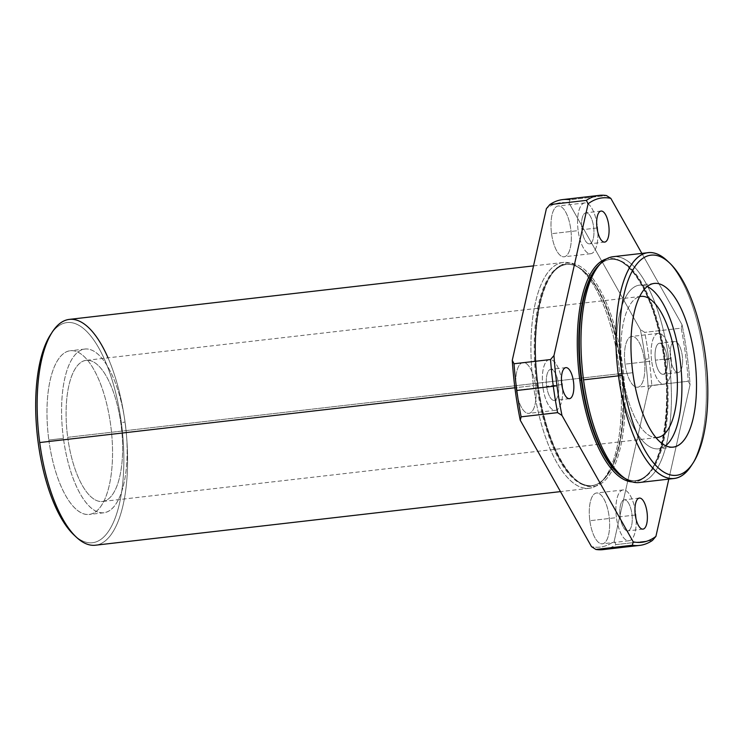 <?xml version="1.0" encoding="UTF-8"?>
<svg xmlns="http://www.w3.org/2000/svg" width="745" height="745" viewBox="0 0 745 745"><rect width="100%" height="100%" fill="white"/><g stroke="black" fill="none" stroke-linecap="round" stroke-linejoin="round"><path stroke-width="0.56" stroke-dasharray="3.73 2.79" d="M599.986 264.252A111.303 42.689 -96.6 0 1 610.313 259.409A111.303 42.689 -96.6 0 1 665.462 365.087A111.303 42.689 -96.6 0 1 635.802 480.544A111.303 42.689 -96.6 0 1 624.645 478.178A111.303 42.689 83.4 0 0 635.802 480.544A111.303 42.689 83.4 0 0 665.462 365.087A111.303 42.689 83.4 0 0 610.313 259.409A111.303 42.689 83.4 0 0 599.986 264.252M632.151 481.885A112.439 43.117 83.4 0 0 664.857 365.162A112.439 43.117 83.4 0 0 606.449 258.934A112.439 43.117 -96.6 0 1 664.857 365.162A112.439 43.117 -96.6 0 1 632.151 481.885M536.763 385.156L537.499 385.053A111.303 42.689 -96.6 0 1 566.517 264.456A111.303 42.689 -96.6 0 1 621.665 370.135A111.303 42.689 -96.6 0 1 592.005 485.591A111.303 42.689 -96.6 0 1 537.499 385.053L536.763 385.156A111.545 42.782 83.4 0 0 604.493 478.327A111.545 42.782 83.4 0 0 621.116 370.2A111.545 42.782 83.4 0 0 580.327 268.694A111.545 42.782 83.4 0 0 536.763 385.156A111.545 42.782 -96.6 0 1 580.327 268.694A111.545 42.782 -96.6 0 1 621.116 370.2A111.545 42.782 -96.6 0 1 604.493 478.327A111.545 42.782 -96.6 0 1 536.763 385.156L533.485 385.631A113.659 43.592 -96.6 0 1 563.118 262.473A113.659 43.592 -96.6 0 1 619.44 370.395A113.659 43.592 -96.6 0 1 589.146 488.301A113.659 43.592 -96.6 0 1 533.485 385.631L514.907 387.772L533.485 385.631A113.659 43.592 83.4 0 0 602.491 480.572A113.659 43.592 83.4 0 0 619.44 370.395A113.659 43.592 83.4 0 0 577.869 266.961A113.659 43.592 83.4 0 0 533.485 385.631L536.763 385.156M603.087 549.614A176.174 67.562 83.4 0 0 615.975 544.623L614.206 541.196L648.346 389.477L651.791 385.454L688.287 381.244L690.056 384.671A173.334 66.473 83.4 0 0 682.057 324.755A173.334 66.473 -96.6 0 1 690.056 384.671L668.805 479.119L690.056 384.671L688.287 381.244A176.174 67.562 83.4 0 0 681.209 328.163L644.704 332.363L681.209 328.163A176.174 67.562 -96.6 0 1 688.287 381.244L651.791 385.454A176.174 67.562 83.4 0 0 649.016 358.727A176.174 67.562 83.4 0 0 644.704 332.363L640.346 329.56L644.704 332.363A176.174 67.562 -96.6 0 1 649.016 358.727L645.347 359.276A173.334 66.473 83.4 0 0 640.346 329.56L569.106 203.161L569.962 199.753L606.458 195.544L569.962 199.753L569.106 203.161A173.334 66.473 83.4 0 0 546.402 208.619A173.334 66.473 -96.6 0 1 569.106 203.161L640.346 329.56A173.334 66.473 -96.6 0 1 645.347 359.276A173.334 66.473 -96.6 0 1 648.346 389.477A173.334 66.473 83.4 0 0 645.347 359.276L649.016 358.727A176.174 67.562 -96.6 0 1 651.791 385.454L648.346 389.477L614.206 541.196A173.334 66.473 -96.6 0 1 591.502 546.644A173.334 66.473 83.4 0 0 614.206 541.196L615.975 544.623A176.174 67.562 -96.6 0 1 610.081 547.817M551.561 233.697A25.572 9.806 83.4 0 0 568.882 252.173A25.572 9.806 83.4 0 0 563.024 208.311A25.572 9.806 83.4 0 0 551.561 233.697A25.572 9.806 -96.6 0 1 558.229 205.983A25.572 9.806 -96.6 0 1 570.903 230.27A25.572 9.806 -96.6 0 1 564.086 256.801A25.572 9.806 -96.6 0 1 551.561 233.697L578.148 230.633A25.572 9.806 -96.6 0 1 589.621 205.238A25.572 9.806 -96.6 0 1 595.469 249.109A25.572 9.806 -96.6 0 1 578.148 230.633A25.572 9.806 83.4 0 0 590.673 253.728A25.572 9.806 83.4 0 0 597.49 227.206A25.572 9.806 83.4 0 0 584.816 202.919A25.572 9.806 83.4 0 0 578.148 230.633L551.561 233.697M516.332 390.268A25.572 9.806 83.4 0 0 533.653 408.744A25.572 9.806 83.4 0 0 527.795 364.882A25.572 9.806 83.4 0 0 516.332 390.268A25.572 9.806 -96.6 0 1 522.999 362.564A25.572 9.806 -96.6 0 1 535.674 386.841A25.572 9.806 -96.6 0 1 528.857 413.373A25.572 9.806 -96.6 0 1 516.332 390.268L542.919 387.204A25.572 9.806 -96.6 0 1 554.392 361.819A25.572 9.806 -96.6 0 1 560.24 405.68A25.572 9.806 -96.6 0 1 542.919 387.204A25.572 9.806 83.4 0 0 555.444 410.309A25.572 9.806 83.4 0 0 562.261 383.777A25.572 9.806 83.4 0 0 549.587 359.5A25.572 9.806 83.4 0 0 542.919 387.204L516.332 390.268M538.114 385.044A112.439 43.117 83.4 0 0 614.271 466.268A112.439 43.117 83.4 0 0 588.531 273.406A112.439 43.117 83.4 0 0 538.114 385.044A112.439 43.117 -96.6 0 1 588.531 273.406A112.439 43.117 -96.6 0 1 614.271 466.268A112.439 43.117 -96.6 0 1 538.114 385.044L538.114 385.044M589.854 520.718A25.572 9.806 83.4 0 0 607.175 539.194A25.572 9.806 83.4 0 0 601.327 495.332A25.572 9.806 83.4 0 0 589.854 520.718A25.572 9.806 -96.6 0 1 596.521 493.013A25.572 9.806 -96.6 0 1 609.196 517.291A25.572 9.806 -96.6 0 1 602.379 543.822A25.572 9.806 -96.6 0 1 589.854 520.718L616.45 517.654A25.572 9.806 -96.6 0 1 627.914 492.268A25.572 9.806 -96.6 0 1 633.771 536.13A25.572 9.806 -96.6 0 1 616.45 517.654A25.572 9.806 83.4 0 0 628.976 540.758A25.572 9.806 83.4 0 0 635.792 514.227A25.572 9.806 83.4 0 0 623.118 489.949A25.572 9.806 83.4 0 0 616.45 517.654L589.854 520.718M625.083 364.147A25.572 9.806 83.4 0 0 642.404 382.623A25.572 9.806 83.4 0 0 636.556 338.752A25.572 9.806 83.4 0 0 625.083 364.147A25.572 9.806 -96.6 0 1 631.751 336.433A25.572 9.806 -96.6 0 1 644.425 360.72A25.572 9.806 -96.6 0 1 637.608 387.251A25.572 9.806 -96.6 0 1 625.083 364.147L651.679 361.083A25.572 9.806 -96.6 0 1 663.143 335.688A25.572 9.806 -96.6 0 1 669.001 379.559A25.572 9.806 -96.6 0 1 651.679 361.083A25.572 9.806 83.4 0 0 664.205 384.178A25.572 9.806 83.4 0 0 671.021 357.656A25.572 9.806 83.4 0 0 658.347 333.369A25.572 9.806 83.4 0 0 651.679 361.083L625.083 364.147M682.057 324.755L641.845 253.393L682.057 324.755L681.209 328.163L682.057 324.755M670.528 358.438A15.626 5.997 -96.6 0 1 677.54 342.923A15.626 5.997 -96.6 0 1 681.116 369.734A15.626 5.997 -96.6 0 1 670.528 358.438A15.626 5.997 83.4 0 0 678.183 372.556A15.626 5.997 83.4 0 0 682.346 356.343A15.626 5.997 83.4 0 0 674.607 341.508A15.626 5.997 83.4 0 0 670.528 358.438L655.414 360.189A15.626 5.997 -96.6 0 1 659.483 343.249A15.626 5.997 -96.6 0 1 667.231 358.094A15.626 5.997 -96.6 0 1 663.059 374.297A15.626 5.997 -96.6 0 1 655.414 360.189L670.528 358.438M615.975 544.623L652.471 540.414L615.975 544.623M690.941 466.23A113.659 43.592 83.4 0 0 704.425 360.599A113.659 43.592 83.4 0 0 667.259 260.797M632.812 372.714L618.21 374.4A82.406 31.607 -96.6 0 1 639.694 285.112A82.406 31.607 -96.6 0 1 647.256 286.508A82.406 31.607 83.4 0 0 618.21 374.4L632.812 372.714M665.611 445.752A82.406 31.607 -96.6 0 1 658.561 448.835A82.406 31.607 -96.6 0 1 618.21 374.4A82.406 31.607 83.4 0 0 665.611 445.752M622.475 373.375A71.036 27.239 -96.6 0 1 639.638 296.65A71.036 27.239 83.4 0 0 622.475 373.375A71.036 27.239 83.4 0 0 655.879 437.613A71.036 27.239 -96.6 0 1 622.475 373.375L67.702 437.324A71.036 27.239 -96.6 0 1 86.224 360.347A71.036 27.239 -96.6 0 1 121.426 427.798A71.036 27.239 -96.6 0 1 102.493 501.487A71.036 27.239 -96.6 0 1 67.702 437.324L622.475 373.375M63.437 438.349A82.406 31.607 -96.6 0 1 100.389 356.538A82.406 31.607 -96.6 0 1 119.247 497.874A82.406 31.607 -96.6 0 1 63.437 438.349A82.406 31.607 83.4 0 0 103.797 512.784A82.406 31.607 83.4 0 0 125.756 427.304A82.406 31.607 83.4 0 0 84.921 349.06A82.406 31.607 83.4 0 0 63.437 438.349L48.844 440.034A82.406 31.607 -96.6 0 1 70.328 350.737A82.406 31.607 -96.6 0 1 111.154 428.98A82.406 31.607 -96.6 0 1 89.195 514.469A82.406 31.607 -96.6 0 1 48.844 440.034L63.437 438.349M67.702 437.324A71.036 27.239 83.4 0 0 115.82 488.646A71.036 27.239 83.4 0 0 99.56 366.791A71.036 27.239 83.4 0 0 67.702 437.324M51.619 333.108A110.819 42.502 -96.6 0 1 121.342 422.611A110.819 42.502 -96.6 0 1 74.994 535.888M48.844 440.034A82.406 31.607 83.4 0 0 104.654 499.56A82.406 31.607 83.4 0 0 85.796 358.215A82.406 31.607 83.4 0 0 48.844 440.034M73.774 534.77A110.819 42.502 83.4 0 0 121.342 422.611A110.819 42.502 83.4 0 0 50.688 334.477M108.034 357.833A113.659 43.592 -96.6 0 1 125.02 422.061L121.342 422.611L125.02 422.061A113.659 43.592 -96.6 0 1 76.232 537.089M95.388 545.219A113.659 43.592 83.4 0 0 125.02 422.061A113.659 43.592 83.4 0 0 69.35 319.391M537.499 385.053A111.303 42.689 83.4 0 0 592.005 485.591A111.303 42.689 83.4 0 0 621.665 370.135A111.303 42.689 83.4 0 0 566.517 264.456A111.303 42.689 83.4 0 0 537.499 385.053L538.197 385.007L537.499 385.053M569.962 199.753A176.174 67.562 83.4 0 0 562.736 199.585M597.835 266.673A111.545 42.782 -96.6 0 1 665.555 359.844A111.545 42.782 -96.6 0 1 622 476.306A111.545 42.782 83.4 0 0 665.555 359.844A111.545 42.782 83.4 0 0 597.835 266.673C601.746 262.315 605.909 259.893 610.313 259.409C626.741 256.494 647.852 285.894 658.338 329.513C676.628 396.862 662.715 481.028 635.802 480.544C631.406 481.074 626.796 479.659 622 476.306M599.827 264.428A113.659 43.592 -96.6 0 1 668.833 359.369L665.555 359.844L668.833 359.369A113.659 43.592 -96.6 0 1 624.45 478.039M668.498 262.007A113.659 43.592 -96.6 0 1 704.425 360.599A113.659 43.592 -96.6 0 1 691.872 464.778M639.201 482.527A113.659 43.592 83.4 0 0 668.833 359.369A113.659 43.592 83.4 0 0 613.172 256.699M597.006 227.989L581.882 229.739A15.626 5.997 -96.6 0 1 585.961 212.8A15.626 5.997 -96.6 0 1 593.7 227.644A15.626 5.997 -96.6 0 1 589.537 243.857A15.626 5.997 -96.6 0 1 581.882 229.739L597.006 227.989M581.882 229.739A15.626 5.997 83.4 0 0 592.471 241.026A15.626 5.997 83.4 0 0 588.895 214.215A15.626 5.997 83.4 0 0 581.882 229.739M635.299 515.019L620.185 516.76A15.626 5.997 -96.6 0 1 624.254 499.821A15.626 5.997 -96.6 0 1 632.002 514.665A15.626 5.997 -96.6 0 1 627.83 530.878A15.626 5.997 -96.6 0 1 620.185 516.76L635.299 515.019M620.185 516.76A15.626 5.997 83.4 0 0 630.764 528.047A15.626 5.997 83.4 0 0 627.188 501.245A15.626 5.997 83.4 0 0 620.185 516.76M561.777 384.569L546.653 386.31A15.626 5.997 -96.6 0 1 550.732 369.38A15.626 5.997 -96.6 0 1 558.471 384.215A15.626 5.997 -96.6 0 1 554.308 400.428A15.626 5.997 -96.6 0 1 546.653 386.31L561.777 384.569M546.653 386.31A15.626 5.997 83.4 0 0 557.241 397.597A15.626 5.997 83.4 0 0 553.665 370.796A15.626 5.997 83.4 0 0 546.653 386.31M655.414 360.189A15.626 5.997 83.4 0 0 665.993 371.476A15.626 5.997 83.4 0 0 662.417 344.665A15.626 5.997 83.4 0 0 655.414 360.189M602.491 480.572L604.493 478.327C600.572 482.686 596.419 485.107 592.005 485.591C571.611 489.856 545.154 442.614 538.197 385.007C529.183 323.963 544.232 264.754 566.517 264.456C570.921 263.926 575.522 265.341 580.327 268.694L577.869 266.961M673.163 447.149L658.561 448.835M654.296 283.426L639.694 285.112M657.267 437.538L102.493 501.487M640.998 296.398L86.224 360.347M103.797 512.784L89.195 514.469M84.921 349.06L70.328 350.737M563.118 262.473L533.513 265.881M589.146 488.301L560.482 491.607M604.661 242.106L589.537 243.857M601.075 211.058L585.961 212.8M590.673 253.728L564.086 256.801M584.816 202.919L558.229 205.983M642.954 529.136L627.83 530.878M639.378 498.079L624.254 499.821M628.976 540.758L602.379 543.822M623.118 489.949L596.521 493.013M569.431 398.687L554.308 400.428M565.846 367.63L550.732 369.38M555.444 410.309L528.857 413.373M549.587 359.5L522.999 362.564M678.183 372.556L663.059 374.297M674.607 341.508L659.483 343.249M664.205 384.178L637.608 387.251M658.347 333.369L631.751 336.433"/><path stroke-width="1.12" d="M579.824 380.229L581.296 380.006A111.303 42.689 -96.6 0 1 599.986 264.252A111.303 42.689 83.4 0 0 581.296 380.006L579.824 380.229A112.439 43.117 83.4 0 0 632.151 481.885A112.439 43.117 -96.6 0 1 579.824 380.229A112.439 43.117 -96.6 0 1 606.449 258.934A112.439 43.117 83.4 0 0 579.824 380.229M624.645 478.178A111.303 42.689 -96.6 0 1 581.296 380.006A111.303 42.689 83.4 0 0 624.645 478.178M599.231 195.386A176.174 67.562 -96.6 0 1 606.458 195.544A176.174 67.562 83.4 0 0 586.343 200.377A176.174 67.562 -96.6 0 1 599.231 195.386L562.736 199.585A176.174 67.562 83.4 0 0 549.847 204.586L586.343 200.377L588.112 203.804A173.334 66.473 -96.6 0 1 610.816 198.356L641.845 253.393L610.816 198.356A173.334 66.473 83.4 0 0 588.112 203.804L553.982 355.523A173.334 66.473 83.4 0 0 556.981 385.724A173.334 66.473 83.4 0 0 561.972 415.44A173.334 66.473 -96.6 0 1 556.981 385.724L553.302 386.273A176.174 67.562 83.4 0 0 557.614 412.637L561.972 415.44L633.213 541.839A173.334 66.473 83.4 0 0 655.917 536.381L668.805 479.119L655.917 536.381A173.334 66.473 -96.6 0 1 633.213 541.839L632.356 545.247L595.86 549.456L591.502 546.644L520.261 420.245A173.334 66.473 -96.6 0 1 512.262 360.329L546.402 208.619L549.847 204.586A176.174 67.562 -96.6 0 1 569.962 199.753M610.081 547.817A176.174 67.562 -96.6 0 1 595.86 549.456L632.356 545.247L633.213 541.839L561.972 415.44L557.614 412.637A176.174 67.562 -96.6 0 1 553.302 386.273L516.807 390.482A176.174 67.562 83.4 0 0 521.118 416.837L557.614 412.637L521.118 416.837A176.174 67.562 -96.6 0 1 516.807 390.482A176.174 67.562 -96.6 0 1 514.031 363.756L512.262 360.329A173.334 66.473 83.4 0 0 520.261 420.245L521.118 416.837L520.261 420.245L591.502 546.644L595.86 549.456A176.174 67.562 83.4 0 0 603.087 549.614L639.582 545.414A176.174 67.562 -96.6 0 1 632.356 545.247A176.174 67.562 83.4 0 0 652.471 540.414A176.174 67.562 -96.6 0 1 639.582 545.414M597.006 227.989A15.626 5.997 -96.6 0 1 604.009 212.474A15.626 5.997 -96.6 0 1 607.585 239.285A15.626 5.997 -96.6 0 1 597.006 227.989A15.626 5.997 83.4 0 0 604.661 242.106A15.626 5.997 83.4 0 0 608.823 225.893A15.626 5.997 83.4 0 0 601.075 211.058A15.626 5.997 83.4 0 0 597.006 227.989M561.777 384.569A15.626 5.997 -96.6 0 1 568.78 369.054A15.626 5.997 -96.6 0 1 572.356 395.856A15.626 5.997 -96.6 0 1 561.777 384.569A15.626 5.997 83.4 0 0 569.431 398.687A15.626 5.997 83.4 0 0 573.594 382.474A15.626 5.997 83.4 0 0 565.846 367.63A15.626 5.997 83.4 0 0 561.777 384.569M635.299 515.019A15.626 5.997 -96.6 0 1 642.311 499.504A15.626 5.997 -96.6 0 1 645.887 526.305A15.626 5.997 -96.6 0 1 635.299 515.019A15.626 5.997 83.4 0 0 642.954 529.136A15.626 5.997 83.4 0 0 647.116 512.923A15.626 5.997 83.4 0 0 639.378 498.079A15.626 5.997 83.4 0 0 635.299 515.019M516.807 390.482L553.302 386.273A176.174 67.562 -96.6 0 1 550.536 359.546L514.031 363.756A176.174 67.562 83.4 0 0 516.807 390.482M553.302 386.273L556.981 385.724A173.334 66.473 -96.6 0 1 553.982 355.523L550.536 359.546A176.174 67.562 83.4 0 0 553.302 386.273M652.471 540.414L655.917 536.381L652.471 540.414M669.718 263.115L667.259 260.797A113.659 43.592 83.4 0 0 618.471 375.834L622.15 375.275A110.819 42.502 -96.6 0 1 669.718 263.115A110.819 42.502 -96.6 0 1 705.953 360.422A110.819 42.502 -96.6 0 1 692.803 463.418A110.819 42.502 -96.6 0 1 622.15 375.275L618.471 375.834A113.659 43.592 83.4 0 0 690.941 466.23L692.803 463.418M622.15 375.275A110.819 42.502 83.4 0 0 697.199 455.335A110.819 42.502 83.4 0 0 671.841 265.248A110.819 42.502 83.4 0 0 622.15 375.275M632.812 372.714A82.406 31.607 -96.6 0 1 669.755 290.904A82.406 31.607 -96.6 0 1 688.622 432.249A82.406 31.607 -96.6 0 1 632.812 372.714A82.406 31.607 83.4 0 0 673.163 447.149A82.406 31.607 83.4 0 0 695.122 361.67A82.406 31.607 83.4 0 0 654.296 283.426A82.406 31.607 83.4 0 0 632.812 372.714M647.256 286.508A82.406 31.607 -96.6 0 1 680.52 363.355A82.406 31.607 -96.6 0 1 665.611 445.752A82.406 31.607 83.4 0 0 680.52 363.355A82.406 31.607 83.4 0 0 647.256 286.508M639.638 296.65A71.036 27.239 -96.6 0 1 676.19 363.849A71.036 27.239 -96.6 0 1 655.879 437.613A71.036 27.239 83.4 0 0 657.267 437.538A71.036 27.239 83.4 0 0 676.19 363.849A71.036 27.239 83.4 0 0 640.998 296.398A71.036 27.239 83.4 0 0 639.638 296.65M74.994 535.888A110.819 42.502 -96.6 0 1 37.539 437.473A110.819 42.502 -96.6 0 1 51.619 333.108M52.55 331.655L50.688 334.477A110.819 42.502 83.4 0 0 37.539 437.473A110.819 42.502 83.4 0 0 73.774 534.77L76.232 537.089A113.659 43.592 -96.6 0 1 39.718 442.549A113.659 43.592 -96.6 0 1 52.55 331.655A113.659 43.592 -96.6 0 1 108.034 357.833M533.513 265.881L69.35 319.391A113.659 43.592 83.4 0 0 39.718 442.549L514.907 387.772L39.718 442.549A113.659 43.592 83.4 0 0 95.388 545.219L560.482 491.607M610.816 198.356L606.458 195.544L610.816 198.356M581.296 380.006L581.845 379.959A111.545 42.782 -96.6 0 1 597.835 266.673A111.545 42.782 83.4 0 0 581.845 379.959L581.296 380.006M622 476.306A111.545 42.782 -96.6 0 1 581.845 379.959A111.545 42.782 83.4 0 0 622 476.306L624.45 478.039A113.659 43.592 -96.6 0 1 583.54 379.857A113.659 43.592 -96.6 0 1 599.827 264.428L597.835 266.673M691.872 464.778A113.659 43.592 -96.6 0 1 674.141 478.504A113.659 43.592 -96.6 0 1 618.471 375.834A113.659 43.592 -96.6 0 1 648.103 252.676A113.659 43.592 -96.6 0 1 668.498 262.007M648.103 252.676L613.172 256.699A113.659 43.592 83.4 0 0 583.54 379.857L618.471 375.834L583.54 379.857A113.659 43.592 83.4 0 0 639.201 482.527L674.141 478.504M512.262 360.329L514.031 363.756L550.536 359.546L553.982 355.523L588.112 203.804L586.343 200.377L549.847 204.586L546.402 208.619L512.262 360.329"/></g></svg>
